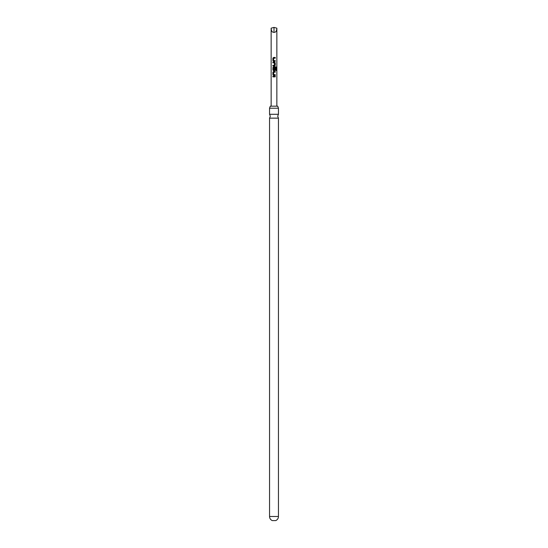 <?xml version="1.0" encoding="UTF-8"?>
<svg xmlns="http://www.w3.org/2000/svg" width="548" height="548" viewBox="0 0 548 548"><rect width="100%" height="100%" fill="white"/><g stroke="black" fill="none" stroke-linecap="round" stroke-linejoin="round"><path stroke-width="0.82" d="M278.453 114.299L269.548 114.299L270.287 116.224L269.548 118.142L278.453 118.142L277.713 116.224L278.453 114.299L278.453 108.209L277.713 106.175L270.287 106.175L269.548 108.209L278.453 108.209M278.453 516.49A4.453 4.453 0 0 1 275.713 520.6L272.288 520.6A4.453 4.453 0 0 1 269.548 516.49L278.453 516.49L278.453 118.142M274 27.4L276.856 28.167C276.671 31.099 275.719 32.49 274 32.346C272.281 32.49 271.329 31.099 271.144 28.167L274 27.4L274 32.346M274 57.465L275.254 57.465L275.254 58.184L273.644 58.184L273.568 60.554L275.254 60.602L275.254 61.321L273.514 61.321L272.911 60.65L272.911 58.136L273.568 57.465M274.747 60.609L275.254 60.602M274 62.136L275.254 62.808L275.254 65.322L274.521 65.993L272.911 65.993L272.904 65.281L274.404 65.281L274.459 62.904L272.904 62.856L272.904 62.136L274 62.136M274 66.808L275.815 66.808L276.274 67.479L276.274 70.5L275.767 70.5L275.781 67.657L273.637 67.61L273.637 69.98L274.445 70.028L274.48 67.938L275.254 67.938L275.254 70L274.555 70.665L273.603 70.665L272.911 69.993L272.931 67.479L274 66.808M274 70.021L273.651 69.98M274 71.48L275.247 71.487L275.247 72.206L273.692 72.199L273.644 74.576L275.24 74.624L275.24 75.343L273.596 75.343L272.904 74.665L272.911 72.151L274 71.48M274.801 74.631L275.24 74.624M274 76.158L275.24 76.158L275.24 76.878L272.904 76.871L272.904 76.151L275.24 76.158M273.301 62.856L272.904 62.856M274 76.878L272.904 76.871M272.945 76.871L272.945 76.151M275.192 76.158L275.185 76.878M274 75.343L272.904 74.665M273.658 74.576L275.192 74.624L275.192 75.343M272.952 74.665L272.959 72.151L273.623 71.48L275.247 71.487M275.199 71.487L275.199 72.206M274.459 67.938L275.206 67.938L275.199 70L274.534 70.665L273.616 70.665L272.959 69.993L272.973 67.479L273.562 66.808L275.747 66.808L276.274 67.479M276.185 67.479L276.178 70.5M274.438 62.904L272.952 62.856L272.952 62.136L274.493 62.136L275.206 62.808L275.254 65.322M275.206 65.322L274.5 65.993L272.911 65.993M272.959 65.993L272.952 65.281L274.39 65.281M274.144 61.321L272.911 60.65M273.582 60.554L275.206 60.602L275.206 61.321M275.206 57.465L275.254 58.184M275.206 58.184L273.658 58.184M272.952 60.65L272.911 58.136M272.952 58.136L273.589 57.465M276.856 28.167L276.856 106.175M271.144 28.167L271.144 106.175M269.548 114.299L269.548 108.209M269.548 516.49L269.548 118.142"/></g></svg>
